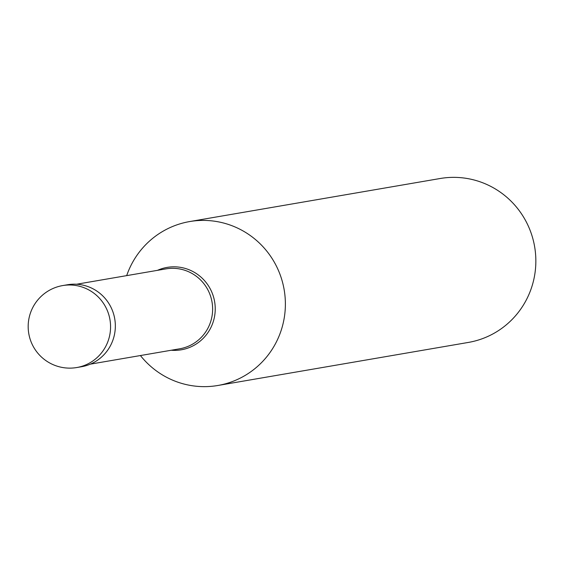 <?xml version="1.0" encoding="UTF-8"?>
<svg xmlns="http://www.w3.org/2000/svg" width="564" height="564" viewBox="0 0 564 564"><rect width="100%" height="100%" fill="white"/><g stroke="black" fill="none" stroke-linecap="round" stroke-linejoin="round"><path stroke-width="0.85" d="M62.717 285.567L67.49 284.749A41.581 40.791 -99.8 0 1 115.317 324.519A41.581 40.791 80.2 0 1 81.576 366.713L76.803 367.531A41.581 40.791 80.2 0 0 110.544 325.343A41.581 40.791 -99.8 0 0 62.717 285.567A41.581 41.581 0 0 0 28.2 328.001A41.581 41.581 0 0 0 76.803 367.531M76.598 284.235L165.971 268.88A40.545 39.769 -99.8 0 1 212.607 307.655A40.545 39.769 80.2 0 1 179.704 348.792L90.332 364.154M126.688 275.627A83.162 81.583 -99.8 0 1 189.673 221.56A83.162 81.583 -99.8 0 1 285.328 301.098A83.162 81.583 80.2 0 1 217.845 385.487A83.162 81.583 80.2 0 1 140.422 355.546M189.673 221.56L440.139 178.513A83.162 81.583 -99.8 0 1 535.8 258.058A83.162 81.583 80.2 0 1 468.31 342.44L217.845 385.487M157.497 270.332A41.799 41.003 -99.8 0 1 215.208 307.387A41.799 41.003 80.2 0 1 171.23 350.251"/></g></svg>
